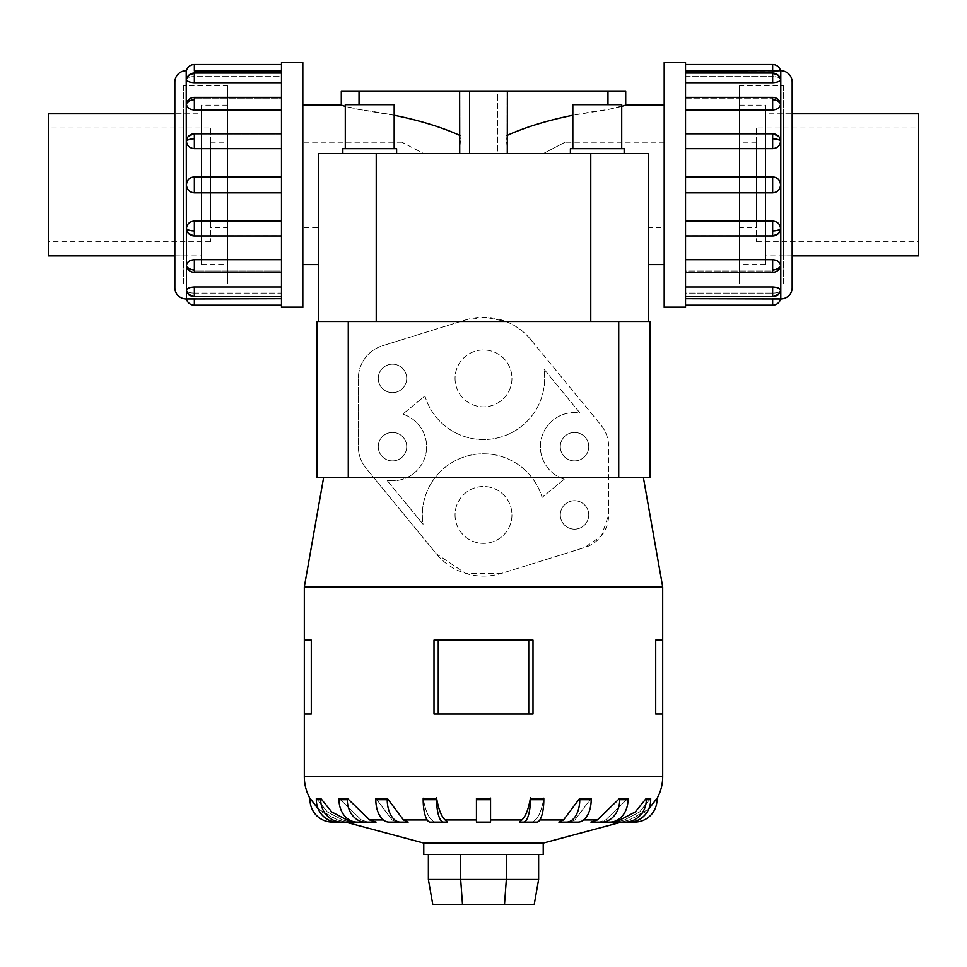 <?xml version="1.0" encoding="UTF-8"?>
<svg xmlns="http://www.w3.org/2000/svg" width="967" height="967" viewBox="0 0 967 967"><rect width="100%" height="100%" fill="white"/><g stroke="black" fill="none" stroke-linecap="round" stroke-linejoin="round"><path stroke-width="0.73" stroke-dasharray="4.83 3.63" d="M459.724 153.572L318.542 153.572L459.724 153.572L459.615 91.007L461.017 91.007L461.017 135.948L459.615 148.241L461.017 135.948L459.615 135.307M507.385 91.007L507.385 148.688L505.983 135.948L505.983 91.007L507.385 91.007L459.615 91.007M302.816 105.089L302.816 264.644L302.816 105.089M394.173 115.266L359.035 109.573L345.292 106.43M469.285 153.572L497.715 153.572L469.285 153.572L469.285 91.007L497.715 91.007L497.715 153.572L469.285 153.572L497.715 153.572L497.715 91.007L469.285 91.007L497.715 91.007L469.285 91.007L469.285 153.572M341.291 105.089L359.035 109.573C400.06 114.843 434.05 123.643 461.017 135.948L461.017 91.007L341.291 91.007M621.708 106.43L607.965 109.573L572.827 115.266M507.385 135.307L505.983 135.948L507.385 148.241M507.276 153.572L648.458 153.572L507.276 153.572L507.397 148.688M664.184 264.644L664.184 105.089L664.184 264.644M394.173 148.688L394.173 104.702L345.292 104.702L345.292 148.688L394.173 148.688L345.292 148.688M396.615 153.572L396.615 148.688L342.85 148.688L342.85 153.572L396.615 153.572L342.85 153.572M394.173 104.702L345.292 104.702L394.173 104.702M396.615 148.688L342.85 148.688L396.615 148.688M621.708 148.688L621.708 104.702L572.827 104.702L572.827 148.688L621.708 148.688L572.827 148.688M624.15 153.572L624.15 148.688L570.385 148.688L570.385 153.572L624.15 153.572L570.385 153.572M621.708 104.702L572.827 104.702L621.708 104.702M624.15 148.688L570.385 148.688L624.15 148.688M201.233 113.816L201.233 255.917L201.233 113.816L174.834 113.816M174.834 255.917L201.233 255.917M48.35 113.816L48.35 255.917M227.535 105.149L201.233 105.149L201.233 264.583L227.535 264.583L227.535 105.149L227.535 264.583M210.468 142.209L227.535 142.209L227.535 227.535L210.468 227.535L210.468 142.209L210.468 227.535M210.468 241.75L48.35 241.75L48.35 127.982L210.468 127.982L210.468 241.75L210.468 127.982M765.767 113.816L765.767 255.917L765.767 113.816L792.166 113.816M792.166 255.917L765.767 255.917M739.465 105.149L765.767 105.149L765.767 264.583L739.465 264.583L739.465 105.149L739.465 264.583M756.532 142.209L739.465 142.209L739.465 227.535L756.532 227.535L756.532 142.209L756.532 227.535M756.532 241.75L918.65 241.75L918.65 127.982L756.532 127.982L756.532 241.75L756.532 127.982M302.816 307.168L302.816 62.565M281.482 62.565L281.482 307.168M194.355 64.511L194.355 71.002L281.482 71.002L281.482 76.611L194.355 76.611C189.556 76.707 186.921 77.638 186.438 79.415C186.921 81.361 189.556 82.461 194.355 82.727L281.482 82.727L281.482 98.707L194.355 98.707L186.679 102.804L186.438 104.158C186.921 107.651 189.556 109.597 194.355 109.996L281.482 109.996L281.482 133.917L194.355 133.917L187.803 137.084L186.438 141.182C186.921 145.703 189.556 148.205 194.355 148.664L281.482 148.664L281.482 176.888L194.355 176.888C189.556 177.348 186.921 180.007 186.438 184.866C186.921 189.725 189.556 192.385 194.355 192.844L281.482 192.844L281.482 221.068L194.355 221.068C189.556 221.54 186.921 224.03 186.438 228.55L187.803 232.648L194.355 235.815L281.482 235.815L281.482 259.736L194.355 259.736C189.556 260.135 186.921 262.081 186.438 265.574L186.679 266.928L194.355 271.026L281.482 271.026L281.482 287.006L194.355 287.006C189.556 287.272 186.921 288.384 186.438 290.318L186.486 290.632A8.159 8.159 0 0 0 194.355 296.688L194.355 293.122L281.482 293.122L281.482 298.73L194.355 298.73L194.355 305.221M186.438 79.415A8.159 7.531 180 0 1 194.355 73.673L194.355 73.057A8.159 8.159 0 0 0 186.486 79.113L186.438 79.415C186.921 77.638 189.556 76.707 194.355 76.611L281.482 76.611L281.482 64.511L281.482 71.002M186.438 290.318C186.921 292.094 189.556 293.025 194.355 293.122C189.556 293.025 186.921 292.094 186.438 290.318A8.159 7.531 180 0 0 194.355 296.059L194.355 296.688L281.482 296.688L281.482 293.122L194.355 293.122L194.355 296.688M281.482 296.059L281.482 287.006L281.482 296.059M194.355 235.815L187.803 232.648A8.159 8.159 0 0 0 194.355 235.96L281.482 235.96L194.355 235.815M281.482 230.932L281.482 221.068L281.482 230.932M281.482 138.813L281.482 148.664L281.482 138.813M281.482 73.673L281.482 82.727L281.482 73.673M281.482 305.221L281.482 298.73L281.482 305.221M281.482 269.974L281.482 259.736L281.482 272.356L281.482 271.026L194.355 271.026L186.679 266.928A8.159 8.159 0 0 0 194.355 272.356L194.355 271.026L194.355 272.356L281.482 272.356L281.482 269.974M281.482 184.866L281.482 176.888L281.482 184.866M281.482 99.758L281.482 109.996L281.482 99.758M183.367 255.965L174.834 255.965L174.834 113.768L183.367 113.768L183.367 255.965L183.367 113.768M183.367 85.809L183.367 283.923L227.535 283.923L227.535 85.809L183.367 85.809L183.367 283.923M792.166 287.634L792.166 82.098M685.518 71.002L685.518 64.511L685.518 76.611L772.645 76.611C777.444 76.707 780.079 77.638 780.562 79.415L780.514 79.113A8.159 8.159 0 0 0 772.645 73.057L772.645 76.611L685.518 76.611L685.518 71.002L772.645 71.002L772.645 64.511M685.518 82.727L685.518 98.707L772.645 98.707L780.321 102.804L772.645 98.707L685.518 98.707L685.518 82.727L772.645 82.727C777.444 82.461 780.079 81.361 780.562 79.415C780.079 77.638 777.444 76.707 772.645 76.611L772.645 73.057L685.518 73.057L685.518 82.727L685.518 73.057M685.518 109.996L685.518 133.917L772.645 133.917L779.197 137.084L772.645 133.917L685.518 133.917L685.518 109.996L772.645 109.996C777.444 109.597 780.079 107.651 780.562 104.158L780.321 102.804A8.159 8.159 0 0 0 772.645 97.377L772.645 98.707L772.645 97.377L685.518 97.377L685.518 99.758L685.518 97.377M685.518 148.664L685.518 184.866L685.518 148.664L772.645 148.664C777.444 148.205 780.079 145.703 780.562 141.182L779.197 137.084A8.159 8.159 0 0 0 772.645 133.772L685.518 133.772L685.518 148.664L685.518 133.772M685.518 192.844L685.518 269.974L685.518 235.815L772.645 235.815L685.518 235.96L685.518 192.844L772.645 192.844C777.444 192.385 780.079 189.725 780.562 184.866C780.079 180.007 777.444 177.348 772.645 176.888L685.518 176.888M780.562 228.55A8.159 3.119 0 0 1 772.645 230.932L772.645 235.96A8.159 8.159 0 0 0 779.197 232.648L772.645 235.815L779.197 232.648L780.562 228.55C780.079 224.03 777.444 221.54 772.645 221.068L685.518 221.068M780.562 265.574A8.159 5.766 0 0 1 772.645 269.974L772.645 272.356A8.159 8.159 0 0 0 780.321 266.928L772.645 271.026L685.518 271.026L685.518 305.221L685.518 293.122L772.645 293.122L685.518 293.122L685.518 296.688L685.518 271.026L772.645 271.026L780.321 266.928L780.562 265.574C780.079 262.081 777.444 260.135 772.645 259.736L685.518 259.736M780.562 290.318A8.159 7.531 0 0 1 772.645 296.059L772.645 296.688A8.159 8.159 0 0 0 780.514 290.632L780.562 290.318C780.079 292.094 777.444 293.025 772.645 293.122C777.444 293.025 780.079 292.094 780.562 290.318C780.079 288.384 777.444 287.272 772.645 287.006L685.518 287.006M685.518 269.974L685.518 272.356L685.518 269.974M783.633 255.965L792.166 255.965L792.166 113.768L783.633 113.768L783.633 255.965L783.633 113.768M783.633 85.809L783.633 283.923L739.465 283.923L739.465 85.809L783.633 85.809L783.633 283.923M621.382 822.095L634.594 822.095A22.398 22.398 0 0 0 656.992 799.697L656.992 798.295L645.364 811.954L629.312 819.968L621.382 822.095L629.312 819.968L648.736 809.028M624.356 819.968L616.813 822.095L612.462 822.095L616.813 822.095L624.356 819.968L639.622 811.954L650.682 798.295L639.622 811.954L624.356 819.968L629.312 819.968L624.356 819.968M617.575 819.968L605.608 819.968L599.202 822.095L590.91 822.095L599.202 822.095L605.608 819.968L628.006 798.295L605.608 819.968L619.992 819.968L612.462 822.095L629.384 822.095A22.398 21.298 -90 0 0 650.682 799.697L650.682 798.295L646.319 798.295L635.259 811.954L619.992 819.968M583.609 819.968L574.906 819.968L570.252 822.095L574.906 819.968L591.188 798.295L574.906 819.968L597.316 819.968L590.91 822.095L609.887 822.095A22.398 18.119 -90 0 0 628.006 799.697L628.006 798.295L619.714 798.295L597.316 819.968M539.84 819.968L535.271 819.968L532.817 822.095L535.271 819.968L563.495 819.968L558.841 822.095L578.012 822.095A22.398 13.163 -90 0 0 591.188 799.697L591.188 798.295L579.765 798.295L563.495 819.968M490.559 819.968L490.559 822.095L476.441 822.095L476.441 819.968L476.441 822.095L490.559 822.095L490.559 819.968L521.854 819.968L519.4 822.095L523.485 822.095A22.398 6.926 90 0 0 530.399 799.697L530.399 798.295L543.817 798.295L543.817 799.697A22.398 6.926 -90 0 1 536.903 822.095L532.817 822.095M443.515 822.095L430.097 822.095A22.398 6.926 90 0 1 423.183 799.697L423.183 798.295L436.601 798.295L436.601 799.697A22.398 6.926 -90 0 0 443.515 822.095L434.183 822.095L431.729 819.968L434.183 822.095L447.6 822.095L445.146 819.968L476.441 819.968M375.812 799.697A22.398 13.163 90 0 0 388.988 822.095L396.748 822.095L392.094 819.968L375.812 798.295L392.094 819.968L396.748 822.095L388.988 822.095L408.159 822.095L403.505 819.968L387.235 798.295L375.812 798.295L375.812 799.697L387.235 799.697A22.398 13.163 -90 0 0 400.398 822.095M376.09 822.095L367.798 822.095L361.392 819.968L338.994 798.295L361.392 819.968L367.798 822.095L376.09 822.095L369.684 819.968L347.286 798.295L338.994 798.295L338.994 799.697L347.286 799.697A22.398 18.119 -90 0 0 365.405 822.095L376.09 822.095M354.538 822.095L350.187 822.095L342.644 819.968L327.378 811.954L316.318 798.295L327.378 811.954L342.644 819.968L350.187 822.095L354.538 822.095L347.008 819.968L331.741 811.954L320.681 798.295L316.318 798.295L316.318 799.697L320.681 799.697A22.398 21.298 -90 0 0 341.98 822.095L354.538 822.095M318.264 809.028L337.688 819.968L345.618 822.095L337.688 819.968L321.636 811.954L310.008 798.295L310.008 799.697A22.398 22.398 0 0 0 332.406 822.095L345.618 822.095M532.998 714.021L434.002 714.021L483.5 714.021L434.002 714.021L434.002 640.069L532.998 640.069M311.289 714.021L304.315 714.021L311.289 714.021L304.315 714.021L304.315 640.069L311.289 640.069M662.685 714.021L655.711 714.021L662.685 714.021L655.711 714.021L655.711 640.069L662.685 640.069L655.711 640.069L662.685 640.069L662.685 714.021M432.612 820.632C428.393 817.671 425.226 810.044 423.087 797.727C425.226 810.044 428.393 817.671 432.612 820.632M476.441 820.632L476.441 797.727L476.441 820.632M490.559 797.727L490.559 820.632L490.559 797.727M543.913 797.727C541.774 810.044 538.607 817.671 534.388 820.632C538.607 817.671 541.774 810.044 543.913 797.727M649.884 477.613L323.607 477.613L373.733 477.613L436.238 553.728L465.635 573.407L501.655 573.322L584.648 547.515L601.45 535.875L608.642 514.928L608.642 446.669A34.135 34.135 0 0 0 600.894 425.009L530.762 339.61A61.151 61.151 0 0 0 505.934 321.527L485.652 317.297L465.345 320.017L382.352 345.823A34.135 34.135 0 0 0 358.358 378.411L358.358 446.669A34.135 34.135 0 0 0 366.106 468.33L373.733 477.613L317.116 477.613L317.116 321.527L649.884 321.527M455.058 378.411A28.442 28.442 0 0 0 483.5 406.853A28.442 28.442 0 0 0 511.942 378.411A28.442 28.442 0 0 0 483.5 349.969A28.442 28.442 0 0 0 455.058 378.411A28.442 28.442 0 0 0 483.5 406.853A28.442 28.442 0 0 0 511.942 378.411A28.442 28.442 0 0 0 483.5 349.969A28.442 28.442 0 0 0 455.058 378.411M455.058 514.928A28.442 28.442 0 0 0 483.5 543.369A28.442 28.442 0 0 0 511.942 514.928A28.442 28.442 0 0 0 483.5 486.486A28.442 28.442 0 0 0 455.058 514.928A28.442 28.442 0 0 0 483.5 543.369A28.442 28.442 0 0 0 511.942 514.928A28.442 28.442 0 0 0 483.5 486.486A28.442 28.442 0 0 0 455.058 514.928M560.292 446.669A14.215 14.215 0 0 0 574.507 460.884A14.215 14.215 0 0 0 588.734 446.669A14.215 14.215 0 0 0 574.507 432.442A14.215 14.215 0 0 0 560.292 446.669A14.215 14.215 0 0 0 574.507 460.884A14.215 14.215 0 0 0 588.734 446.669A14.215 14.215 0 0 0 574.507 432.442A14.215 14.215 0 0 0 560.292 446.669M560.292 514.928A14.215 14.215 0 0 0 574.507 529.142A14.215 14.215 0 0 0 588.734 514.928A14.215 14.215 0 0 0 574.507 500.713A14.215 14.215 0 0 0 560.292 514.928A14.215 14.215 0 0 0 574.507 529.142A14.215 14.215 0 0 0 588.734 514.928A14.215 14.215 0 0 0 574.507 500.713A14.215 14.215 0 0 0 560.292 514.928M378.266 378.411A14.215 14.215 0 0 0 392.493 392.626A14.215 14.215 0 0 0 406.708 378.411A14.215 14.215 0 0 0 392.493 364.184A14.215 14.215 0 0 0 378.266 378.411A14.215 14.215 0 0 0 392.493 392.626A14.215 14.215 0 0 0 406.708 378.411A14.215 14.215 0 0 0 392.493 364.184A14.215 14.215 0 0 0 378.266 378.411M378.266 446.669A14.215 14.215 0 0 0 392.493 460.884A14.215 14.215 0 0 0 406.708 446.669A14.215 14.215 0 0 0 392.493 432.442A14.215 14.215 0 0 0 378.266 446.669A14.215 14.215 0 0 0 392.493 460.884A14.215 14.215 0 0 0 406.708 446.669A14.215 14.215 0 0 0 392.493 432.442A14.215 14.215 0 0 0 378.266 446.669M530.762 339.61A61.151 61.151 0 0 0 465.345 320.017L382.352 345.823A34.135 34.135 0 0 0 358.358 378.411L358.358 446.669A34.135 34.135 0 0 0 366.106 468.33L436.238 553.728A61.151 61.151 0 0 0 501.655 573.322L584.648 547.515A34.135 34.135 0 0 0 608.642 514.928L608.642 446.669A34.135 34.135 0 0 0 600.894 425.009L530.762 339.61M538.631 854.465L506.333 854.465L538.631 854.465L538.631 879.45L534.231 904.435L432.769 904.435L428.369 879.45L460.667 879.45L462.492 904.435M538.631 879.45L506.333 879.45L504.508 904.435M506.333 854.465L460.667 854.465L506.333 854.465L506.333 879.45L460.667 879.45L460.667 854.465L428.369 854.465L428.369 879.45M428.369 854.465L460.667 854.465M564.232 479.209A34.135 34.135 0 0 1 541.302 438.776A34.135 34.135 0 0 1 579.97 412.982L543.938 369.092A61.151 61.151 0 0 1 496.953 438.063A61.151 61.151 0 0 1 424.924 395.938L402.768 414.13A34.135 34.135 0 0 1 425.698 454.563A34.135 34.135 0 0 1 387.03 480.357L423.062 524.235A61.151 61.151 0 0 1 470.047 455.276A61.151 61.151 0 0 1 542.076 497.401L564.232 479.209A34.135 34.135 0 0 1 541.302 438.776A34.135 34.135 0 0 1 579.97 412.982L543.938 369.092A61.151 61.151 0 0 1 496.953 438.063A61.151 61.151 0 0 1 424.924 395.938L402.768 414.13A34.135 34.135 0 0 1 425.698 454.563A34.135 34.135 0 0 1 387.03 480.357L423.062 524.235A61.151 61.151 0 0 1 470.047 455.276A61.151 61.151 0 0 1 542.076 497.401L564.232 479.209M304.315 586.957L662.685 586.957M590.764 321.527L505.934 321.527L590.764 321.527L590.764 153.572L648.458 153.572L543.321 153.572L565.042 142.209L543.321 153.572L648.458 153.572L648.458 227.535L664.184 227.535L664.184 142.209L664.184 227.535M376.236 321.527L460.497 321.527L365.889 321.527L376.236 321.527L376.236 153.572L590.764 153.572M438.256 714.021L438.256 640.069M528.744 714.021L528.744 640.069M625.02 822.095A22.398 21.298 90 0 0 646.319 799.697L646.319 798.295M530.496 797.727C528.357 810.044 525.19 817.671 520.971 820.632M490.559 799.697L490.559 798.295L476.441 798.295L476.441 799.697L490.559 799.697L490.559 822.095L476.441 822.095L476.441 799.697M446.029 820.632C441.81 817.671 438.643 810.044 436.504 797.727M601.595 822.095A22.398 18.119 90 0 0 619.714 799.697L619.714 798.295M558.841 822.095L566.602 822.095A22.398 13.163 90 0 0 579.765 799.697L579.765 798.295M387.235 798.295L387.235 799.697M347.286 798.295L347.286 799.697M338.994 799.697A22.398 18.119 90 0 0 357.113 822.095L365.405 822.095M320.681 798.295L320.681 799.697M316.318 799.697A22.398 21.298 90 0 0 337.616 822.095L341.98 822.095M423.776 854.465L543.224 854.465M423.776 843.079L543.224 843.079M739.465 85.809L739.465 283.923M792.166 113.768L792.166 255.965M772.645 305.221L772.645 298.73L685.518 298.73M685.518 307.168L685.518 62.565M664.184 62.565L664.184 307.168M227.535 85.809L227.535 283.923M174.834 113.768L174.834 255.965M186.438 104.158A8.159 5.766 180 0 1 194.355 99.758L194.355 97.377A8.159 8.159 0 0 0 186.679 102.804L194.355 98.707L281.482 98.707L281.482 82.727M281.482 287.006L281.482 272.356M281.482 298.73L281.482 296.688M281.482 259.736L281.482 235.96M186.438 141.182A8.159 3.119 180 0 1 194.355 138.813L194.355 133.772A8.159 8.159 0 0 0 187.803 137.084L194.355 133.917L281.482 133.917L281.482 109.996M281.482 221.068L281.482 192.844M281.482 176.888L281.482 148.664M174.834 82.098L174.834 287.634M918.65 127.982L918.65 241.75M739.465 227.535L739.465 142.209M765.767 264.583L765.767 105.149M918.65 255.917L918.65 113.816M48.35 127.982L48.35 241.75M227.535 227.535L227.535 142.209M201.233 264.583L201.233 105.149M625.709 91.007L505.983 91.007L505.983 135.948C532.95 123.643 566.94 114.843 607.965 109.573L625.709 105.089M607.965 104.702L607.965 91.007M359.035 91.007L359.035 104.702M318.542 264.644L318.542 153.572L318.542 227.535L302.816 227.535L302.816 142.209L302.816 227.535M318.542 153.572L423.679 153.572L401.958 142.209L423.679 153.572L318.542 153.572L376.236 153.572M648.458 264.644L648.458 153.572M401.958 142.209L302.816 142.209M664.184 142.209L565.042 142.209M186.208 299.008L186.208 70.724M186.438 228.55A8.159 3.119 180 0 0 194.355 230.932L194.355 235.96M194.355 221.068L194.355 230.932M194.355 287.006L194.355 296.059M186.438 265.574A8.159 5.766 180 0 0 194.355 269.974L194.355 272.356M194.355 259.736L194.355 269.974M194.355 176.888L194.355 192.844M780.792 70.724L780.792 299.008M780.562 141.182A8.159 3.119 0 0 0 772.645 138.813L772.645 133.772M772.645 148.664L772.645 138.813M780.562 79.415A8.159 7.531 0 0 0 772.645 73.673L772.645 73.057M772.645 82.727L772.645 73.673M780.562 104.158A8.159 5.766 0 0 0 772.645 99.758L772.645 97.377M772.645 109.996L772.645 99.758M772.645 192.844L772.645 176.888M403.505 819.968L427.16 819.968M369.684 819.968L383.391 819.968M347.008 819.968L349.425 819.968M342.644 819.968L337.688 819.968L342.644 819.968M618.723 321.527L618.723 477.613M348.277 321.527L348.277 477.613M646.319 799.697L650.682 799.697M304.315 776.706L662.685 776.706M619.714 799.697L628.006 799.697M579.765 799.697L591.188 799.697M530.399 799.697L543.817 799.697M423.183 799.697L436.601 799.697M772.645 269.974L772.645 259.736M772.645 230.932L772.645 221.068M772.645 296.059L772.645 287.006M194.355 99.758L194.355 109.996M194.355 138.813L194.355 148.664M194.355 73.673L194.355 82.727M194.355 73.057L281.482 73.057M194.355 133.772L281.482 133.772M194.355 97.377L281.482 97.377M772.645 296.688L685.518 296.688M772.645 235.96L685.518 235.96M772.645 272.356L685.518 272.356"/><path stroke-width="1.45" d="M302.816 105.089L341.291 105.089L341.291 91.007L507.385 91.007L507.276 153.572M664.184 264.644L648.458 264.644L648.458 153.572L648.458 321.527L648.458 153.572L318.542 153.572L318.542 321.527L318.542 153.572L318.542 264.644L302.816 264.644M459.724 153.572L459.615 91.007M459.615 135.307C441.411 127.1 419.605 120.416 394.173 115.266M345.292 106.43L341.291 105.089M507.385 91.007L625.709 91.007L625.709 105.089L664.184 105.089M625.709 105.089L621.708 106.43M572.827 115.266C547.395 120.416 525.589 127.1 507.385 135.307M394.173 148.688L394.173 104.702L345.292 104.702L345.292 148.688M396.615 153.572L396.615 148.688L342.85 148.688L342.85 153.572M621.708 148.688L621.708 104.702L572.827 104.702L572.827 148.688M624.15 153.572L624.15 148.688L570.385 148.688L570.385 153.572M174.834 113.816L48.35 113.816L48.35 255.917L174.834 255.917M792.166 113.816L918.65 113.816L918.65 255.917L792.166 255.917M302.816 62.565L281.482 62.565L281.482 307.168L302.816 307.168L302.816 62.565M186.208 299.008A11.374 11.374 0 0 1 174.834 287.634L174.834 82.098A11.374 11.374 0 0 1 186.208 70.724L186.438 299.008A8.159 8.159 0 0 0 194.355 305.221L281.482 305.221M281.482 71.002L194.355 71.002L194.355 64.511A8.159 8.159 0 0 0 186.438 70.724L186.208 70.724M186.438 290.318A8.159 7.531 0 0 0 194.355 296.059L194.355 287.006C189.556 287.272 186.921 288.384 186.438 290.318L186.679 291.043M194.355 305.221L194.355 298.73L186.438 299.008L281.482 298.73M186.438 228.55A8.159 3.119 0 0 0 194.355 230.932L194.355 235.96A8.159 8.159 0 0 1 187.803 232.648L186.438 228.55C186.921 224.03 189.556 221.54 194.355 221.068L281.482 221.068M281.482 148.664L194.355 148.664C189.556 148.205 186.921 145.703 186.438 141.182L187.803 137.084A8.159 8.159 0 0 1 194.355 133.772L281.482 133.772M281.482 82.727L194.355 82.727C189.556 82.461 186.921 81.361 186.438 79.415L186.486 79.113A8.159 8.159 0 0 1 194.355 73.057L281.482 73.057M194.355 64.511L281.482 64.511M281.482 109.996L194.355 109.996C189.556 109.597 186.921 107.651 186.438 104.158L186.679 102.804A8.159 8.159 0 0 1 194.355 97.377L281.482 97.377M281.482 192.844L194.355 192.844C189.556 192.385 186.921 189.725 186.438 184.866C186.921 180.007 189.556 177.348 194.355 176.888L281.482 176.888M186.438 265.574A8.159 5.766 0 0 0 194.355 269.974L194.355 272.356A8.159 8.159 0 0 1 186.679 266.928L186.438 265.574C186.921 262.081 189.556 260.135 194.355 259.736L281.482 259.736M664.184 62.565L685.518 62.565L685.518 307.168L664.184 307.168L664.184 62.565M685.518 298.73L780.792 299.008A11.374 11.374 0 0 0 792.166 287.634L792.166 82.098A11.374 11.374 0 0 0 780.792 70.724L685.518 71.002M780.321 78.69L780.562 79.415C780.079 81.361 777.444 82.461 772.645 82.727L685.518 82.727M780.562 104.158A8.159 5.766 180 0 0 772.645 99.758L772.645 97.377A8.159 8.159 0 0 1 780.321 102.804L780.562 104.158C780.079 107.651 777.444 109.597 772.645 109.996L685.518 109.996M780.562 141.182A8.159 3.119 180 0 0 772.645 138.813L772.645 133.772A8.159 8.159 0 0 1 779.197 137.084L780.562 141.182C780.079 145.703 777.444 148.205 772.645 148.664L685.518 148.664M685.518 176.888L772.645 176.888C777.444 177.348 780.079 180.007 780.562 184.866C780.079 189.725 777.444 192.385 772.645 192.844L685.518 192.844M685.518 221.068L772.645 221.068C777.444 221.54 780.079 224.03 780.562 228.55L779.197 232.648A8.159 8.159 0 0 1 772.645 235.96L685.518 235.96M685.518 259.736L772.645 259.736C777.444 260.135 780.079 262.081 780.562 265.574L780.321 266.928A8.159 8.159 0 0 1 772.645 272.356L685.518 272.356M685.518 287.006L772.645 287.006C777.444 287.272 780.079 288.384 780.562 290.318L780.514 290.632A8.159 8.159 0 0 1 772.645 296.688L685.518 296.688M772.645 305.221L772.645 298.73L780.562 299.008A8.159 8.159 0 0 1 772.645 305.221L685.518 305.221M772.645 64.511L772.645 71.002L780.562 70.724A8.159 8.159 0 0 0 772.645 64.511L685.518 64.511M621.563 822.095L543.224 843.079L423.776 843.079L345.437 822.095M612.462 822.095L619.992 819.968L635.259 811.954L646.319 798.295L650.682 798.295L650.682 799.697L646.319 799.697A22.398 21.298 90 0 1 625.02 822.095L612.462 822.095M590.91 822.095L597.316 819.968L619.714 798.295L628.006 798.295L628.006 799.697L619.714 799.697A22.398 18.119 90 0 1 601.595 822.095L590.91 822.095M570.252 822.095L558.841 822.095L563.495 819.968L579.765 798.295L591.188 798.295L591.188 799.697L579.765 799.697A22.398 13.163 90 0 1 566.602 822.095L570.252 822.095M532.817 822.095L536.903 822.095A22.398 6.926 -90 0 0 543.817 799.697L543.817 798.295L530.399 798.295L530.399 799.697A22.398 6.926 90 0 1 523.485 822.095L532.817 822.095L519.4 822.095L521.854 819.968L490.559 819.968M476.441 819.968L445.146 819.968L447.6 822.095L430.097 822.095A22.398 6.926 90 0 1 423.183 799.697L423.183 798.295L436.601 798.295L436.601 799.697L423.183 799.697M403.505 819.968L408.159 822.095L388.988 822.095A22.398 13.163 90 0 1 375.812 799.697L375.812 798.295L387.235 798.295L403.505 819.968L427.16 819.968M369.684 819.968L376.09 822.095L357.113 822.095A22.398 18.119 90 0 1 338.994 799.697L338.994 798.295L347.286 798.295L369.684 819.968L383.391 819.968M347.008 819.968L354.538 822.095L337.616 822.095A22.398 21.298 90 0 1 316.318 799.697L316.318 798.295L320.681 798.295L331.741 811.954L347.008 819.968L349.425 819.968M532.998 640.069L532.998 714.021L532.998 640.069L434.002 640.069L434.002 714.021L532.998 714.021M643.393 477.613L662.685 586.957L662.685 640.069L655.711 640.069L655.711 714.021L662.685 714.021L662.685 776.706A44.796 44.796 0 0 1 656.992 798.549M662.685 586.957L304.315 586.957L323.607 477.613M311.289 640.069L311.289 714.021L311.289 640.069L304.315 640.069L304.315 586.957M310.008 798.549A44.796 44.796 0 0 1 304.315 776.706L304.315 714.021L311.289 714.021M543.224 843.079L543.224 854.465L423.776 854.465L423.776 843.079M345.618 822.095L332.406 822.095A22.398 22.398 0 0 1 310.008 799.697L310.008 798.295L318.264 809.028M436.504 797.727C438.643 810.044 441.81 817.671 446.029 820.632M476.441 799.697L476.441 798.295L490.559 798.295L490.559 799.697L476.441 799.697L476.441 822.095L490.559 822.095L490.559 799.697M520.971 820.632C525.19 817.671 528.357 810.044 530.496 797.727M648.736 809.028L656.992 798.295L656.992 799.697A22.398 22.398 0 0 1 634.594 822.095L621.382 822.095M590.764 321.527L317.116 321.527L317.116 477.613L649.884 477.613L649.884 321.527L590.764 321.527L590.764 153.572M428.369 854.465L428.369 879.45L432.769 904.435L534.231 904.435L538.631 879.45L506.333 879.45L504.508 904.435M428.369 879.45L460.667 879.45L462.492 904.435M460.667 854.465L460.667 879.45L506.333 879.45L506.333 854.465M538.631 854.465L538.631 879.45M662.685 714.021L662.685 640.069M304.315 714.021L304.315 640.069M528.744 714.021L528.744 640.069M438.256 714.021L438.256 640.069M341.98 822.095A22.398 21.298 -90 0 1 320.681 799.697L320.681 798.295M365.405 822.095A22.398 18.119 -90 0 1 347.286 799.697L347.286 798.295M400.398 822.095A22.398 13.163 -90 0 1 387.235 799.697L387.235 798.295M443.515 822.095A22.398 6.926 -90 0 1 436.601 799.697M591.188 799.697A22.398 13.163 -90 0 1 578.012 822.095L558.841 822.095M579.765 798.295L579.765 799.697M619.714 798.295L619.714 799.697M628.006 799.697A22.398 18.119 -90 0 1 609.887 822.095L601.595 822.095M646.319 798.295L646.319 799.697M650.682 799.697A22.398 21.298 -90 0 1 629.384 822.095L625.02 822.095M649.884 321.527L649.884 477.613M194.355 287.006L281.482 287.006M607.965 91.007L607.965 104.702M359.035 104.702L359.035 91.007M318.542 227.535L318.542 153.572M648.458 153.572L648.458 227.535M186.486 290.632A8.159 8.159 0 0 0 194.355 296.688L194.355 296.059M186.438 141.182A8.159 3.119 0 0 1 194.355 138.813L194.355 133.772M194.355 148.664L194.355 138.813M186.438 79.415A8.159 7.531 0 0 1 194.355 73.673L194.355 73.057M194.355 82.727L194.355 73.673M186.438 104.158A8.159 5.766 0 0 1 194.355 99.758L194.355 97.377M194.355 109.996L194.355 99.758M194.355 192.844L194.355 176.888M780.792 299.008L780.792 70.724M780.562 79.415A8.159 7.531 180 0 0 772.645 73.673L772.645 82.727M780.514 79.113A8.159 8.159 0 0 0 772.645 73.057L772.645 73.673M780.562 228.55A8.159 3.119 180 0 1 772.645 230.932L772.645 235.96M772.645 221.068L772.645 230.932M780.562 290.318A8.159 7.531 180 0 1 772.645 296.059L772.645 296.688M772.645 287.006L772.645 296.059M780.562 265.574A8.159 5.766 180 0 1 772.645 269.974L772.645 272.356M772.645 259.736L772.645 269.974M772.645 176.888L772.645 192.844M619.992 819.968L617.575 819.968M597.316 819.968L583.609 819.968M563.495 819.968L539.84 819.968M662.685 776.706L304.315 776.706M320.681 799.697L316.318 799.697M347.286 799.697L338.994 799.697M387.235 799.697L375.812 799.697M543.817 799.697L530.399 799.697M348.277 321.527L348.277 477.613M618.723 321.527L618.723 477.613M772.645 99.758L772.645 109.996M772.645 138.813L772.645 148.664M194.355 269.974L194.355 259.736M194.355 230.932L194.355 221.068M376.236 321.527L376.236 153.572M194.355 296.688L281.482 296.688M194.355 235.96L281.482 235.96M194.355 272.356L281.482 272.356M772.645 73.057L685.518 73.057M772.645 133.772L685.518 133.772M772.645 97.377L685.518 97.377"/></g></svg>
